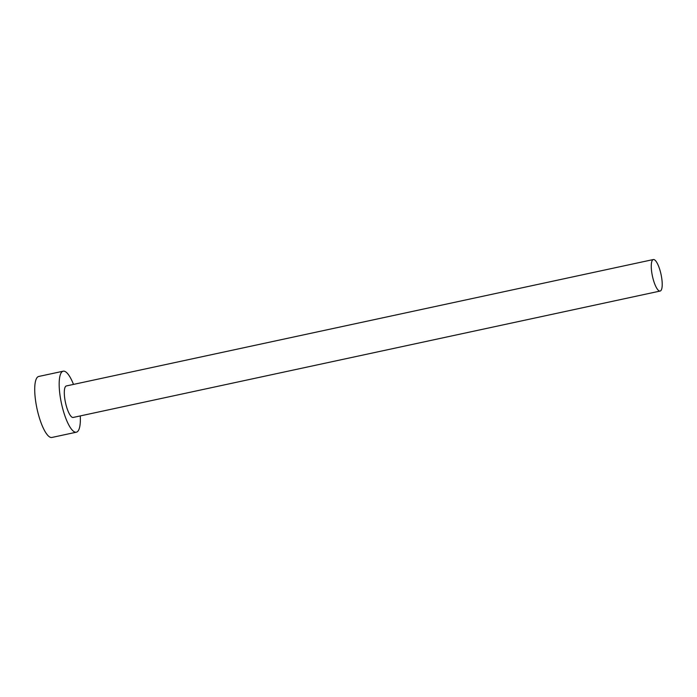 <?xml version="1.0" encoding="UTF-8"?>
<svg xmlns="http://www.w3.org/2000/svg" width="697" height="697" viewBox="0 0 697 697"><rect width="100%" height="100%" fill="white"/><g stroke="black" fill="none" stroke-linecap="round" stroke-linejoin="round"><path stroke-width="1.05" d="M653.934 259.554A16.118 4.391 77.8 0 0 653.35 259.537A16.118 4.391 77.8 0 0 652.235 275.184A16.118 4.391 77.8 0 0 659.545 291.041A16.118 4.391 77.8 0 0 660.137 291.05A16.118 4.391 77.8 0 0 661.244 275.402A16.118 4.391 77.8 0 0 653.934 259.554M653.35 259.537L66.381 385.938A16.118 4.391 77.8 0 0 65.274 401.585A16.118 4.391 77.8 0 0 72.584 417.442A16.118 4.391 77.8 0 0 73.168 417.451L660.137 291.05M73.499 384.404A31.199 8.495 77.8 0 0 64.351 371.222A31.199 8.495 77.8 0 0 63.209 371.196A31.199 8.495 77.8 0 0 61.057 401.489A31.199 8.495 77.8 0 0 75.206 432.166A31.199 8.495 77.8 0 0 76.348 432.201A31.199 8.495 77.8 0 0 80.286 415.926M63.209 371.196L38.753 376.458A31.199 8.495 77.8 0 0 36.601 406.752A31.199 8.495 77.8 0 0 50.75 437.437A31.199 8.495 77.8 0 0 51.892 437.463L76.348 432.201"/></g></svg>
